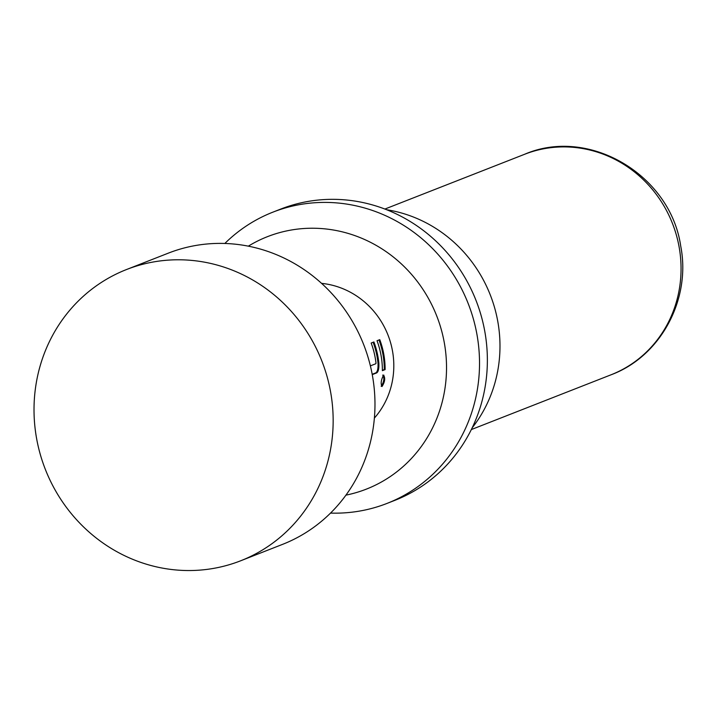 <?xml version="1.0" encoding="UTF-8"?>
<svg xmlns="http://www.w3.org/2000/svg" width="717" height="717" viewBox="0 0 717 717"><rect width="100%" height="100%" fill="white"/><g stroke="black" fill="none" stroke-linecap="round" stroke-linejoin="round"><path stroke-width="1.08" d="M383.568 375.152C381.068 379.84 380.548 383.631 382.009 386.526C384.939 381.91 385.459 378.119 383.568 375.152L383.837 375.108M372.195 374.292L375.851 372.858C377.527 371.702 378.244 368.502 378.011 363.25A79.551 75.518 -111.4 0 0 377.124 356.896A79.551 75.518 -111.4 0 0 373.118 342.269M382.376 370.295L384.267 369.56A79.551 75.518 -111.4 0 0 382.986 354.601A79.551 75.518 -111.4 0 0 378.979 339.966M240.679 560.784L282.498 544.391A156.414 148.5 -111.4 0 0 372.455 375.744A156.414 148.5 -111.4 0 0 168.325 253.146L126.506 269.538A156.414 148.5 -111.4 0 0 36.54 438.186A156.414 148.5 -111.4 0 0 240.679 560.784A156.414 148.5 -111.4 0 0 330.636 392.136A156.414 148.5 -111.4 0 0 126.506 269.538M330.528 513.085A156.414 148.5 -111.4 0 0 387.046 503.406L394.888 500.332A156.414 148.5 -111.4 0 0 484.844 331.684A156.414 148.5 -111.4 0 0 280.714 209.086L272.872 212.16A156.414 148.5 -111.4 0 0 224.833 243.466M387.046 503.406A156.414 148.5 -111.4 0 0 477.002 334.758A156.414 148.5 -111.4 0 0 272.872 212.16M472.162 427.861A134.07 127.285 -111.4 0 0 497.822 321.655A134.07 127.285 -111.4 0 0 386.66 209.731M345.935 495.142A135.576 128.71 -111.4 0 0 444.343 342.95A135.576 128.71 -111.4 0 0 248.333 246.155M321.583 283.367A80.438 76.369 68.6 0 1 392.513 351.07A80.438 76.369 68.6 0 1 374.391 418.065M370.384 365.867L375.869 363.716L375.986 363.026A80.438 76.369 -111.4 0 0 375.224 357.846A80.438 76.369 -111.4 0 0 371.164 343.031L373.916 341.955A80.438 76.369 -111.4 0 1 377.967 356.77A80.438 76.369 -111.4 0 1 378.863 363.187C379.096 368.538 378.37 371.773 376.703 372.894L372.257 374.632M381.077 355.551A80.438 76.369 -111.4 0 0 377.025 340.736L379.768 339.661A80.438 76.369 -111.4 0 1 383.819 354.476A80.438 76.369 -111.4 0 1 385.119 369.596L382.376 370.671A80.438 76.369 -111.4 0 0 381.077 355.551M384.267 369.56L385.119 369.596M381.166 386.302C384.097 381.731 384.608 377.984 382.717 375.063M375.851 372.858L376.703 372.894M378.011 363.25L378.863 363.187M679.142 247.114A118.43 112.435 -111.4 0 0 524.584 154.289C588.666 126.533 670.386 174.572 680.729 246.11C691.251 299.634 660.42 356.519 611.027 374.803A118.43 112.435 -111.4 0 0 679.142 247.114M524.584 154.289L384.895 209.05M611.027 374.803L471.338 429.564"/></g></svg>
